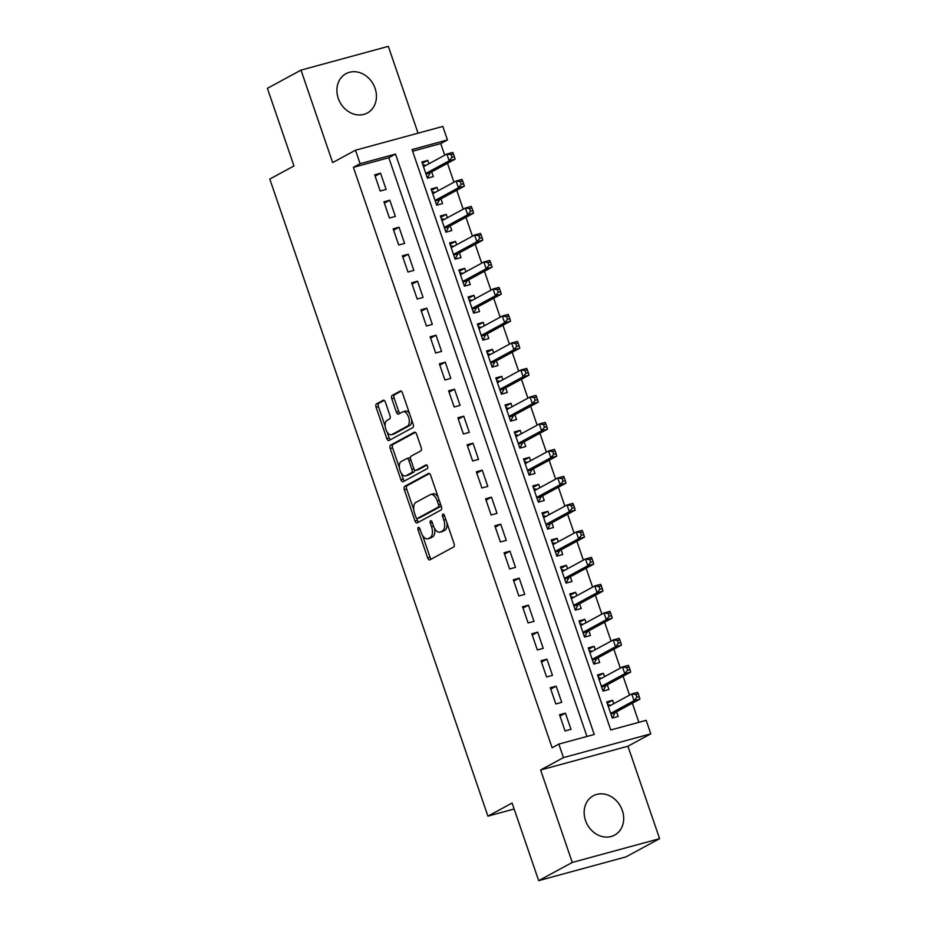 <?xml version="1.0" encoding="UTF-8"?>
<svg xmlns="http://www.w3.org/2000/svg" width="927" height="927" viewBox="0 0 927 927"><rect width="100%" height="100%" fill="white"/><g stroke="black" fill="none" stroke-linecap="round" stroke-linejoin="round"><path stroke-width="1.39" d="M418.32 527.417A1.97 1.031 -105.2 0 0 418.042 529.769L427.671 557.915A2.816 1.472 -105.2 0 0 429.734 559.92A2.816 1.472 -105.2 0 0 429.908 559.85L453.639 546.988A2.816 1.472 -105.2 0 0 454.056 543.628L444.415 515.47A1.97 1.031 -105.2 0 0 442.979 514.068A1.97 1.031 -105.2 0 0 442.863 514.114A1.97 1.031 -105.2 0 0 442.573 516.466L443.813 520.117A9.015 4.705 -105.2 0 1 442.503 530.881L440.522 531.959A9.015 4.705 -105.2 0 1 439.989 532.168A9.015 4.705 -105.2 0 1 433.396 525.76L432.156 522.121A1.97 1.031 -105.2 0 0 430.707 520.719A1.97 1.031 -105.2 0 0 430.591 520.765A1.97 1.031 -105.2 0 0 430.302 523.118L431.553 526.768A9.015 4.705 -105.2 0 1 430.232 537.533L428.251 538.599A9.015 4.705 -105.2 0 1 427.718 538.819A9.015 4.705 -105.2 0 1 421.136 532.411L419.885 528.761A1.97 1.031 -105.2 0 0 418.448 527.359A1.97 1.031 -105.2 0 0 418.32 527.417M338.262 98.343A22.375 18.934 61.5 0 0 367.335 113.001A22.375 18.934 61.5 0 0 375.087 88.32A22.375 18.934 61.5 0 0 346.014 73.662A22.375 18.934 61.5 0 0 338.262 98.343M585.505 820.476A22.375 18.934 61.5 0 0 614.578 835.134A22.375 18.934 61.5 0 0 622.33 810.453A22.375 18.934 61.5 0 0 593.257 795.795A22.375 18.934 61.5 0 0 585.505 820.476M385.4 402.237A2.816 1.472 -105.2 0 0 383.338 400.232A2.816 1.472 -105.2 0 0 383.175 400.302L376.513 403.917A2.816 1.472 -105.2 0 0 376.095 407.277L386.802 438.552A2.816 1.472 -105.2 0 0 388.865 440.545A2.816 1.472 -105.2 0 0 389.027 440.487L412.77 427.614A2.816 1.472 -105.2 0 0 413.187 424.253L402.48 392.978A2.816 1.472 -105.2 0 0 400.418 390.985A2.816 1.472 -105.2 0 0 400.255 391.043L392.214 395.412A2.816 1.472 -105.2 0 0 391.797 398.772L396.374 412.156A2.816 1.472 -105.2 0 0 398.436 414.16A2.816 1.472 -105.2 0 0 398.598 414.091L402.596 411.924A7.532 3.94 -105.2 0 1 403.036 411.75A7.532 3.94 -105.2 0 1 408.691 417.544A7.532 3.94 -105.2 0 1 407.451 426.107L391.82 434.578A7.532 3.94 -105.2 0 1 391.368 434.751A7.532 3.94 -105.2 0 1 385.725 428.958A7.532 3.94 -105.2 0 1 386.965 420.394L389.572 418.981A2.816 1.472 -105.2 0 0 389.977 415.62L385.4 402.237M360.116 163.708L355.493 150.209L442.828 126.431L447.451 139.931L412.04 149.571L610.766 729.978L646.165 720.337L650.789 733.836L563.454 757.602L558.83 744.103L594.242 734.474L395.516 154.067L360.116 163.708L353.396 167.347L552.121 747.753L558.83 744.103M538.68 880.65L572.272 862.446L659.595 838.668L626.003 856.872L538.68 880.65L512.098 803.037L487.915 816.142L269.792 179.05L293.975 165.945L267.405 88.332L300.997 70.128L332.654 162.584L355.493 150.209M659.595 838.668L627.938 746.212L540.615 769.989L572.272 862.446M540.615 769.989L563.454 757.602M404.728 486.327A2.816 1.472 -105.2 0 0 404.311 489.688L415.018 520.951A2.816 1.472 -105.2 0 0 417.08 522.955A2.816 1.472 -105.2 0 0 417.243 522.886L440.985 510.024A2.816 1.472 -105.2 0 0 441.403 506.663L430.696 475.389A2.816 1.472 -105.2 0 0 428.633 473.396A2.816 1.472 -105.2 0 0 428.471 473.454L404.728 486.327L407.092 485.678A2.816 1.472 -105.2 0 0 406.675 489.05L413.755 509.734M400.916 479.746L390.209 448.483A2.816 1.472 -105.2 0 1 390.615 445.122L414.357 432.249A2.816 1.472 -105.2 0 1 414.531 432.191A2.816 1.472 -105.2 0 1 416.582 434.184L421.171 447.567A2.816 1.472 -105.2 0 1 420.754 450.939L411.125 456.154A2.816 1.472 -105.2 0 0 410.719 459.514L413.755 468.39A2.816 1.472 -105.2 0 0 415.817 470.395A2.816 1.472 -105.2 0 0 415.98 470.325L426.003 464.902A1.97 1.031 -105.2 0 1 426.119 464.844A1.97 1.031 -105.2 0 1 427.602 466.362A1.97 1.031 -105.2 0 1 427.277 468.61L403.141 481.681A2.816 1.472 -105.2 0 1 402.967 481.75A2.816 1.472 -105.2 0 1 400.916 479.746L403.268 479.108L401.217 473.118M418.054 133.175L388.32 46.35L300.997 70.128M428.934 163.755L427.776 160.371L422.33 163.326M427.776 160.371L421.878 161.982L427.417 178.181L433.326 176.57L431.704 171.854M438.181 190.753L437.023 187.37L431.576 190.325M437.023 187.37L431.113 188.981L436.663 205.18L442.561 203.569L440.951 198.841M447.417 217.752L446.258 214.369L440.823 217.312M446.258 214.369L440.36 215.979L445.91 232.167L451.808 230.568L450.186 225.84M456.663 244.74L455.505 241.368L450.058 244.311M455.505 241.368L449.607 242.967L455.145 259.166L461.043 257.555L459.433 252.839M465.899 271.738L464.751 268.355L459.305 271.31M464.751 268.355L458.842 269.966L464.392 286.165L470.29 284.554L468.68 279.827M475.145 298.737L473.987 295.354L468.552 298.297M473.987 295.354L468.089 296.964L473.639 313.152L479.537 311.553L477.915 306.825M484.392 325.736L483.234 322.353L477.787 325.296M483.234 322.353L477.335 323.952L482.874 340.151L488.772 338.552L487.162 333.824M493.627 352.723L492.469 349.34L487.034 352.295M492.469 349.34L486.571 350.951L492.121 367.15L498.019 365.539L496.397 360.823M502.874 379.722L501.716 376.339L496.281 379.294M501.716 376.339L495.818 377.949L501.356 394.149L507.266 392.538L505.644 387.81M512.121 406.721L510.962 403.338L505.516 406.281M510.962 403.338L505.064 404.948L510.603 421.136L516.501 419.537L514.891 414.809M521.356 433.709L520.198 430.337L514.763 433.28M520.198 430.337L514.3 431.936L519.85 448.135L525.748 446.524L524.126 441.808M530.603 460.707L529.444 457.324L523.998 460.279M529.444 457.324L523.546 458.935L529.085 475.134L534.995 473.523L533.373 468.795M539.85 487.706L538.691 484.323L533.245 487.266M538.691 484.323L532.782 485.933L538.332 502.133L544.23 500.522L542.619 495.794M549.085 514.705L547.927 511.322L542.492 514.265M547.927 511.322L542.028 512.921L547.579 529.12L553.477 527.521L551.855 522.793M558.332 541.692L557.173 538.309L551.727 541.264M557.173 538.309L551.275 539.92L556.814 556.119L562.724 554.508L561.102 549.792M567.579 568.691L566.42 565.308L560.974 568.263M566.42 565.308L560.511 566.918L566.061 583.118L571.959 581.507L570.348 576.779M576.814 595.69L575.655 592.307L570.221 595.25M575.655 592.307L569.757 593.917L575.308 610.105L581.206 608.506L579.584 603.778M586.061 622.677L584.902 619.306L579.456 622.249M584.902 619.306L579.004 620.905L584.543 637.104L590.441 635.493L588.83 630.777M595.296 649.676L594.137 646.293L588.703 649.248M594.137 646.293L588.239 647.903L593.79 664.103L599.688 662.492L598.066 657.764M604.543 676.675L603.384 673.292L597.95 676.246M603.384 673.292L597.486 674.902L603.025 691.102L608.935 689.491L607.312 684.763M559.526 714.74L565.064 730.939L570.974 729.34L565.424 713.141L559.526 714.74M550.279 687.753L555.829 703.952L561.727 702.342L556.177 686.142L550.279 687.753M541.032 660.754L546.582 676.953L552.48 675.343L546.942 659.143L541.032 660.754M531.797 633.755L537.336 649.954L543.245 648.355L537.695 632.156L531.797 633.755M522.55 606.768L528.1 622.956L533.998 621.357L528.448 605.157L522.55 606.768M513.315 579.769L518.853 595.968L524.752 594.358L519.213 578.158L513.315 579.769M504.068 552.77L509.607 568.969L515.516 567.359L509.966 551.171L504.068 552.77M494.821 525.771L500.371 541.971L506.269 540.371L500.719 524.172L494.821 525.771M485.586 498.784L491.125 514.983L497.023 513.373L491.484 497.173L485.586 498.784M476.339 471.785L481.889 487.984L487.787 486.374L482.237 470.174L476.339 471.785M467.092 444.786L472.643 460.986L478.541 459.375L473.002 443.187L467.092 444.786M457.857 417.799L463.396 433.987L469.305 432.388L463.755 416.188L457.857 417.799M448.61 390.8L454.16 406.999L460.059 405.389L454.508 389.189L448.61 390.8M439.363 363.801L444.914 380L450.812 378.39L445.273 362.202L439.363 363.801M430.128 336.802L435.667 353.002L441.576 351.403L436.026 335.203L430.128 336.802M420.881 309.815L426.432 326.014L432.33 324.404L426.779 308.204L420.881 309.815M411.634 282.816L417.185 299.015L423.083 297.405L417.544 281.205L411.634 282.816M402.399 255.817L407.938 272.017L413.848 270.406L408.297 254.218L402.399 255.817M393.152 228.83L398.703 245.018L404.601 243.419L399.05 227.219L393.152 228.83M383.917 201.831L389.456 218.03L395.354 216.42L389.815 200.22L383.917 201.831M586.953 736.455L388.807 157.706L353.396 167.347M386.119 189.421L380.568 173.222L374.67 174.832L380.221 191.032L386.119 189.421M638.877 722.318L632.341 703.211M629.56 695.123L623.095 676.212M620.325 668.124L613.848 649.224M611.078 641.125L604.613 622.226M601.843 614.137L595.366 595.227M592.596 587.139L586.119 568.228M583.35 560.14L576.884 541.241M574.114 533.141L567.637 514.242M564.867 506.154L558.39 487.243M555.621 479.155L549.155 460.255M546.385 452.156L539.908 433.257M537.139 425.169L530.661 406.258M527.892 398.17L521.426 379.259M518.657 371.171L512.179 352.272M509.41 344.172L502.944 325.273M500.163 317.185L493.697 298.274M490.928 290.186L484.45 271.275M481.681 263.187L475.215 244.288M472.446 236.2L465.968 217.289M463.199 209.201L456.721 190.29M453.952 182.202L447.486 163.303M444.717 155.203L440.731 143.569L412.608 151.228M613.79 703.674L612.631 700.291L606.733 701.89L612.272 718.089L618.17 716.49L616.559 711.762M487.915 816.142L514.149 809.004M440.731 143.569L447.451 139.931M627.938 746.212L650.789 733.836M388.807 157.706L395.516 154.067M612.631 700.291L607.185 703.234M565.424 713.141L559.978 716.084M556.177 686.142L550.742 689.097M546.942 659.143L541.495 662.098M537.695 632.156L532.249 635.099M528.448 605.157L523.013 608.1M519.213 578.158L513.767 581.113M509.966 551.171L504.531 554.114M500.719 524.172L495.285 527.115M491.484 497.173L486.038 500.128M482.237 470.174L476.802 473.129M473.002 443.187L467.556 446.13M463.755 416.188L458.309 419.131M454.508 389.189L449.074 392.144M445.273 362.202L439.827 365.145M436.026 335.203L430.58 338.146M426.779 308.204L421.345 311.159M417.544 281.205L412.098 284.16M408.297 254.218L402.863 257.161M399.05 227.219L393.616 230.163M389.815 200.22L384.369 203.175M380.568 173.222L375.134 176.176M427.718 538.819L430.082 538.17A9.015 4.705 -105.2 0 0 430.615 537.961L428.251 538.599M434.485 528.251A9.015 4.705 -105.2 0 1 432.596 536.884L430.615 537.961M439.989 532.168L442.341 531.53A9.015 4.705 -105.2 0 0 442.886 531.31L440.522 531.959M446.976 522.932A9.015 4.705 -105.2 0 1 444.856 530.244L442.886 531.31M422.585 535.516L430.035 557.278A2.816 1.472 -105.2 0 0 431.287 559.108M429.444 473.558L407.092 485.678M416.687 518.286L417.382 520.314A2.816 1.472 -105.2 0 0 418.622 522.144M415.864 517.046A1.97 1.031 -105.2 0 0 417.312 518.436A1.97 1.031 -105.2 0 0 417.428 518.39L438.262 507.104A1.97 1.031 -105.2 0 0 438.552 504.752L437.243 500.904A9.015 4.705 -105.2 0 0 430.649 494.497A9.015 4.705 -105.2 0 0 430.116 494.717L415.875 502.434A9.015 4.705 -105.2 0 0 414.554 513.199L415.864 517.046M419.549 517.822A1.97 1.031 -105.2 0 0 419.676 517.799A1.97 1.031 -105.2 0 0 419.792 517.753L417.428 518.39M441.078 505.702A1.97 1.031 -105.2 0 1 440.626 506.455L419.792 517.753M438.147 497.15A9.015 4.705 -105.2 0 0 433.013 493.859L430.649 494.497M399.375 467.729L392.573 447.845L390.209 448.483M415.342 432.364L392.978 444.473A2.816 1.472 -105.2 0 0 392.573 447.845M417.996 469.78A2.816 1.472 -105.2 0 0 418.17 469.757A2.816 1.472 -105.2 0 0 418.344 469.688L426.837 465.076M401.136 461.565A7.532 3.94 -105.2 0 0 399.896 470.128A7.532 3.94 -105.2 0 0 405.539 475.922A7.532 3.94 -105.2 0 0 405.991 475.748L411.495 472.758A2.816 1.472 -105.2 0 0 411.912 469.398L408.865 460.522A2.816 1.472 -105.2 0 0 406.814 458.517A2.816 1.472 -105.2 0 0 406.64 458.587L401.136 461.565M405.539 475.922L407.903 475.284A7.532 3.94 -105.2 0 0 408.355 475.099L405.991 475.748M414.508 469.78A2.816 1.472 -105.2 0 1 413.859 472.121L408.355 475.099M410.476 458.483A2.816 1.472 -105.2 0 0 409.166 457.868A2.816 1.472 -105.2 0 0 409.004 457.938L406.988 458.483M403.268 479.108A2.816 1.472 -105.2 0 0 404.52 480.939M391.368 434.751L393.732 434.114A7.532 3.94 -105.2 0 0 394.184 433.929L391.82 434.578M411.6 419.63A7.532 3.94 -105.2 0 1 409.804 425.458L394.184 433.929M409.56 413.651A7.532 3.94 -105.2 0 0 405.4 411.101L403.036 411.75M401.229 391.159L394.566 394.763A2.816 1.472 -105.2 0 0 394.16 398.135L398.737 411.507A2.816 1.472 -105.2 0 0 399.989 413.338M387.219 432.214L389.166 437.903A2.816 1.472 -105.2 0 0 390.418 439.734M384.149 400.406L378.876 403.268A2.816 1.472 -105.2 0 0 378.459 406.64L385.168 426.223M610.789 705.296L607.672 704.636M612.249 718.031L615.041 712.805A2.874 1.495 74.8 0 1 615.482 712.342L639.943 699.085L634.033 700.696L631.727 693.952L608.344 706.617M610.661 713.373L634.033 700.696L636.861 697.243L639.224 696.606L638.297 693.906L635.934 694.543L636.861 697.243M635.934 694.543L631.727 693.952L637.625 692.342L638.297 693.906M639.224 696.606L639.943 699.085M601.553 678.297L598.425 677.649M603.013 691.032L605.806 685.818A2.874 1.495 74.8 0 1 606.235 685.343L630.696 672.098L624.798 673.697L622.481 666.953L599.097 679.618M601.414 686.374L624.798 673.697L627.614 670.244L629.978 669.607L629.051 666.907L626.698 667.544L627.614 670.244M626.698 667.544L622.481 666.953L628.39 665.343L629.051 666.907M629.978 669.607L630.696 672.098M592.307 651.299L589.178 650.65M593.767 664.033L596.559 658.819A2.874 1.495 74.8 0 1 597 658.355L621.449 645.099L615.551 646.71L613.245 639.954L589.862 652.631M592.168 659.375L615.551 646.71L618.379 643.257L620.731 642.608L619.815 639.908L617.452 640.557L618.379 643.257M617.452 640.557L613.245 639.954L619.143 638.355L619.815 639.908M620.731 642.608L621.449 645.099M583.06 624.311L579.943 623.651M584.52 637.046L587.324 631.82A2.874 1.495 74.8 0 1 587.753 631.357L612.214 618.1L606.304 619.711L603.998 612.956L580.615 625.632M582.932 632.376L606.304 619.711L609.132 616.258L611.496 615.609L610.569 612.909L608.205 613.558L609.132 616.258M608.205 613.558L603.998 612.956L609.896 611.356L610.569 612.909M611.496 615.609L612.214 618.1M573.825 597.312L570.696 596.664M575.285 610.047L578.077 604.833A2.874 1.495 74.8 0 1 578.506 604.358L602.967 591.113L597.069 592.712L594.752 585.968L571.38 598.633M573.686 605.389L597.069 592.712L599.885 589.259L602.249 588.622L601.322 585.922L598.969 586.559L599.885 589.259M598.969 586.559L594.752 585.968L600.661 584.358L601.322 585.922M602.249 588.622L602.967 591.113M564.578 570.314L561.461 569.665M566.038 583.048L568.83 577.834A2.874 1.495 74.8 0 1 569.271 577.37L593.72 564.114L587.822 565.713L585.516 558.969L562.133 571.646M564.439 578.39L587.822 565.713L590.65 562.26L593.013 561.623L592.086 558.923L589.723 559.572L590.65 562.26M589.723 559.572L585.516 558.969L591.414 557.359L592.086 558.923M593.013 561.623L593.72 564.114M555.331 543.315L552.214 542.666M556.791 556.061L559.595 550.835A2.874 1.495 74.8 0 1 560.024 550.371L584.485 537.115L578.575 538.726L576.27 531.971L552.886 544.647M555.203 551.391L578.575 538.726L581.403 535.273L583.767 534.624L582.84 531.924L580.476 532.573L581.403 535.273M580.476 532.573L576.27 531.971L582.168 530.371L582.84 531.924M583.767 534.624L584.485 537.115M546.096 516.327L542.967 515.667M547.556 529.062L550.348 523.836A2.874 1.495 74.8 0 1 550.789 523.373L575.238 510.117L569.34 511.727L567.023 504.983L543.651 517.648M545.957 524.404L569.34 511.727L572.168 508.274L574.52 507.637L573.593 504.937L571.241 505.574L572.168 508.274M571.241 505.574L567.023 504.983L572.932 503.373L573.593 504.937M574.52 507.637L575.238 510.117M536.849 489.329L533.732 488.68M538.309 502.063L541.101 496.849A2.874 1.495 74.8 0 1 541.542 496.374L565.991 483.129L560.093 484.728L557.787 477.984L534.404 490.65M536.71 497.405L560.093 484.728L562.921 481.275L565.285 480.638L564.358 477.938L561.994 478.575L562.921 481.275M561.994 478.575L557.787 477.984L563.686 476.374L564.358 477.938M565.285 480.638L565.991 483.129M527.602 462.33L524.485 461.681M529.074 475.064L531.866 469.85A2.874 1.495 74.8 0 1 532.295 469.386L556.756 456.13L550.858 457.741L548.541 450.985L525.157 463.662M527.475 470.406L550.858 457.741L553.674 454.288L556.038 453.639L555.111 450.939L552.759 451.588L553.674 454.288M552.759 451.588L548.541 450.985L554.439 449.386L555.111 450.939M556.038 453.639L556.756 456.13M518.367 435.342L515.238 434.682M519.827 448.077L522.619 442.851A2.874 1.495 74.8 0 1 523.06 442.388L547.509 429.131L541.611 430.742L539.305 423.987L515.922 436.663M518.228 443.407L541.611 430.742L544.439 427.289L546.791 426.64L545.876 423.94L543.512 424.589L544.439 427.289M543.512 424.589L539.305 423.987L545.203 422.388L545.876 423.94M546.791 426.64L547.509 429.131M509.12 408.343L506.003 407.695M510.58 421.078L513.373 415.864A2.874 1.495 74.8 0 1 513.813 415.389L538.274 402.144L532.365 403.743L530.059 396.999L506.675 409.664M508.993 416.42L532.365 403.743L535.192 400.29L537.556 399.653L536.629 396.953L534.265 397.59L535.192 400.29M534.265 397.59L530.059 396.999L535.957 395.389L536.629 396.953M537.556 399.653L538.274 402.144M499.885 381.345L496.756 380.696M501.345 394.079L504.137 388.865A2.874 1.495 74.8 0 1 504.566 388.401L529.027 375.145L523.129 376.744L520.812 370L497.428 382.677M499.746 389.421L523.129 376.744L525.945 373.291L528.309 372.654L527.382 369.954L525.03 370.591L525.945 373.291M525.03 370.591L520.812 370L526.71 368.39L527.382 369.954M528.309 372.654L529.027 375.145M490.638 354.346L487.509 353.697M492.098 367.092L494.891 361.866A2.874 1.495 74.8 0 1 495.331 361.403L519.78 348.146L513.882 349.757L511.577 343.002L488.193 355.678M490.499 362.422L513.882 349.757L516.71 346.304L519.062 345.655L518.147 342.955L515.783 343.604L516.71 346.304M515.783 343.604L511.577 343.002L517.475 341.403L518.147 342.955M519.062 345.655L519.78 348.146M481.391 327.358L478.274 326.698M482.851 340.093L485.655 334.867A2.874 1.495 74.8 0 1 486.084 334.404L510.545 321.148L504.636 322.758L502.33 316.014L478.946 328.679M481.264 335.435L504.636 322.758L507.463 319.305L509.827 318.668L508.9 315.968L506.536 316.605L507.463 319.305M506.536 316.605L502.33 316.014L508.228 314.404L508.9 315.968M509.827 318.668L510.545 321.148M472.156 300.36L469.027 299.711M473.616 313.094L476.408 307.88A2.874 1.495 74.8 0 1 476.837 307.405L501.298 294.16L495.4 295.759L493.083 289.015L469.711 301.681M472.017 308.436L495.4 295.759L498.216 292.306L500.58 291.669L499.653 288.969L497.301 289.606L498.216 292.306M497.301 289.606L493.083 289.015L498.993 287.405L499.653 288.969M500.58 291.669L501.298 294.16M462.909 273.361L459.78 272.712M464.369 286.095L467.162 280.881A2.874 1.495 74.8 0 1 467.602 280.417L492.052 267.161L486.154 268.772L483.848 262.017L460.464 274.693M462.77 281.437L486.154 268.772L488.981 265.319L491.333 264.67L490.418 261.97L488.054 262.619L488.981 265.319M488.054 262.619L483.848 262.017L489.746 260.417L490.418 261.97M491.333 264.67L492.052 267.161M453.662 246.373L450.545 245.713M455.122 259.108L457.926 253.882A2.874 1.495 74.8 0 1 458.355 253.419L482.816 240.163L476.907 241.773L474.601 235.018L451.217 247.694M453.535 254.438L476.907 241.773L479.734 238.32L482.098 237.671L481.171 234.971L478.807 235.62L479.734 238.32M478.807 235.62L474.601 235.018L480.499 233.419L481.171 234.971M482.098 237.671L482.816 240.163M444.427 219.375L441.298 218.726M445.887 232.109L448.68 226.895A2.874 1.495 74.8 0 1 449.108 226.42L473.57 213.175L467.671 214.774L465.354 208.03L441.982 220.696M444.288 227.451L467.671 214.774L470.499 211.321L472.851 210.684L471.924 207.984L469.572 208.621L470.499 211.321M469.572 208.621L465.354 208.03L471.264 206.42L471.924 207.984M472.851 210.684L473.57 213.175M435.18 192.376L432.063 191.727M436.64 205.11L439.433 199.896A2.874 1.495 74.8 0 1 439.873 199.432L464.323 186.176L458.425 187.775L456.119 181.032L432.735 193.697M435.041 200.452L458.425 187.775L461.252 184.322L463.616 183.685L462.689 180.985L460.325 181.622L461.252 184.322M460.325 181.622L456.119 181.032L462.017 179.421L462.689 180.985M463.616 183.685L464.323 186.176M425.933 165.377L422.816 164.728M427.393 178.111L430.198 172.897A2.874 1.495 74.8 0 1 430.626 172.434L455.087 159.177L449.189 160.788L446.872 154.033L423.488 166.709M425.806 173.453L449.189 160.788L452.005 157.335L454.369 156.686L453.442 153.986L451.078 154.635L452.005 157.335M451.078 154.635L446.872 154.033L452.77 152.434L453.442 153.986M454.369 156.686L455.087 159.177M420.035 529.224L418.042 529.769M444.578 515.922L442.573 516.466M432.306 522.573L430.302 523.118M432.596 536.884L430.232 537.533M433.558 526.212L431.553 526.768M444.856 530.244L442.503 530.881M445.817 519.572L443.813 520.117M430.035 557.278L427.671 557.915M417.382 520.314L415.018 520.951M406.675 489.05L404.311 489.688M440.626 506.455L438.262 507.104M440.557 504.195L438.552 504.752M439.247 500.36L437.243 500.904M392.978 444.473L390.615 445.122M418.344 469.688L415.98 470.325M413.859 472.121L411.495 472.758M413.929 468.842L411.912 469.398M410.87 459.977L408.865 460.522M409.804 425.458L407.451 426.107M398.737 411.507L396.374 412.156M394.16 398.135L391.797 398.772M394.566 394.763L392.214 395.412M389.166 437.903L386.802 438.552M378.459 406.64L376.095 407.277M378.876 403.268L376.513 403.917M615.041 712.805L610.858 713.952M615.482 712.342L610.742 713.628M605.806 685.818L601.611 686.953M606.235 685.343L601.507 686.64M596.559 658.819L592.376 659.966M597 658.355L592.26 659.642M587.324 631.82L583.129 632.967M587.753 631.357L583.013 632.643M578.077 604.833L573.883 605.968M578.506 604.358L573.778 605.655M568.83 577.834L564.647 578.969M569.271 577.37L564.531 578.657M559.595 550.835L555.4 551.982M560.024 550.371L555.296 551.658M550.348 523.836L546.154 524.983M550.789 523.373L546.049 524.659M541.101 496.849L536.918 497.984M541.542 496.374L536.803 497.672M531.866 469.85L527.672 470.986M532.295 469.386L527.567 470.673M522.619 442.851L518.425 443.998M523.06 442.388L518.32 443.674M513.373 415.864L509.19 416.999M513.813 415.389L509.074 416.687M504.137 388.865L499.943 390M504.566 388.401L499.838 389.688M494.891 361.866L490.696 363.013M495.331 361.403L490.592 362.689M485.655 334.867L481.461 336.014M486.084 334.404L481.345 335.69M476.408 307.88L472.214 309.015M476.837 307.405L472.11 308.703M467.162 280.881L462.979 282.017M467.602 280.417L462.863 281.704M457.926 253.882L453.732 255.029M458.355 253.419L453.616 254.705M448.68 226.895L444.485 228.03M449.108 226.42L444.381 227.718M439.433 199.896L435.25 201.032M439.873 199.432L435.134 200.719M430.198 172.897L426.003 174.044M430.626 172.434L425.899 173.72M419.676 517.799L417.312 518.436M418.17 469.757L415.817 470.395M409.166 457.868L406.814 458.517"/></g></svg>
